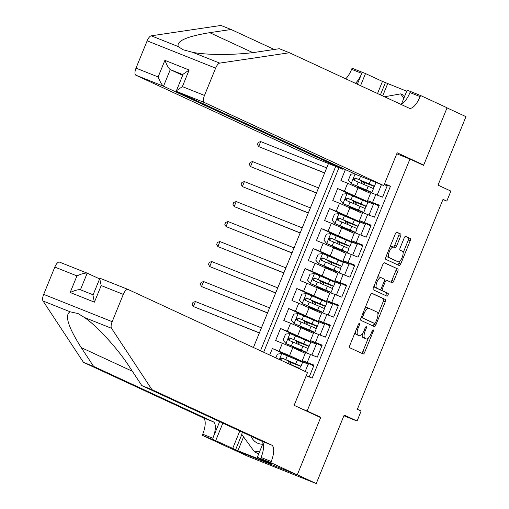 <?xml version="1.0" encoding="UTF-8"?>
<svg xmlns="http://www.w3.org/2000/svg" width="509" height="509" viewBox="0 0 509 509"><rect width="100%" height="100%" fill="white"/><g stroke="black" fill="none" stroke-linecap="round" stroke-linejoin="round"><path stroke-width="0.76" d="M359.392 323.457A1.482 0.573 111.7 0 0 359.386 323.45A1.482 0.573 111.7 0 0 358.311 324.589L349.804 345.439A2.119 0.821 111.7 0 0 349.747 347.749L363.127 353.946A2.119 0.821 111.7 0 0 363.14 353.952A2.119 0.821 111.7 0 0 364.673 352.323L373.18 331.474A1.482 0.573 111.7 0 0 373.218 329.857A1.482 0.573 111.7 0 0 373.212 329.851A1.482 0.573 111.7 0 0 372.143 330.99L371.036 333.688A6.782 2.615 111.7 0 1 366.149 338.892A6.782 2.615 111.7 0 1 366.098 338.867L364.985 338.351A6.782 2.615 111.7 0 1 365.163 330.971L366.27 328.273A1.482 0.573 111.7 0 0 366.308 326.657A1.482 0.573 111.7 0 0 366.295 326.651A1.482 0.573 111.7 0 0 365.227 327.79L364.126 330.487A6.782 2.615 111.7 0 1 359.233 335.685A6.782 2.615 111.7 0 1 359.182 335.666L358.069 335.151A6.782 2.615 111.7 0 1 358.253 327.771L359.354 325.073A1.482 0.573 111.7 0 0 359.392 323.457M400.577 236.297A2.119 0.821 111.7 0 0 400.634 233.987L396.88 232.25A2.119 0.821 111.7 0 0 396.861 232.244A2.119 0.821 111.7 0 0 395.334 233.866L385.886 257.026A2.119 0.821 111.7 0 0 385.828 259.336L399.209 265.526A2.119 0.821 111.7 0 0 399.221 265.533A2.119 0.821 111.7 0 0 400.755 263.91L410.203 240.751A2.119 0.821 111.7 0 0 410.26 238.447L405.724 236.348A2.119 0.821 111.7 0 0 405.711 236.341A2.119 0.821 111.7 0 0 404.184 237.964L400.138 247.877A2.119 0.821 111.7 0 0 400.08 250.18L402.326 251.223A5.669 2.189 111.7 0 1 402.199 257.338A5.669 2.189 111.7 0 1 398.083 261.741A5.669 2.189 111.7 0 1 398.044 261.721L389.232 257.643A5.669 2.189 111.7 0 1 389.366 251.529A5.669 2.189 111.7 0 1 393.476 247.126A5.669 2.189 111.7 0 1 393.521 247.145L394.99 247.826A2.119 0.821 111.7 0 0 395.003 247.832A2.119 0.821 111.7 0 0 396.53 246.203L400.577 236.297L398.725 235.559A2.119 0.821 111.7 0 0 398.782 233.249L396.606 232.244M307.131 410.986L320.765 417.297L297.301 474.782L316.235 483.55L344.186 415.07L357.057 421.032L361.135 411.03L357.35 409.281L443.027 199.337L446.813 201.093L450.891 191.098L438.02 185.136L465.964 116.65L447.029 107.889L423.571 165.368L409.942 159.056L307.131 410.986L301.582 408.778M371.971 293.286A2.119 0.821 111.7 0 0 371.958 293.279A2.119 0.821 111.7 0 0 370.425 294.902L360.976 318.061A2.119 0.821 111.7 0 0 360.919 320.371L374.3 326.568A2.119 0.821 111.7 0 0 374.312 326.574A2.119 0.821 111.7 0 0 375.846 324.946L385.294 301.786A2.119 0.821 111.7 0 0 385.351 299.483L371.939 293.273M373.428 287.547L382.883 264.387A2.119 0.821 111.7 0 1 384.41 262.759A2.119 0.821 111.7 0 0 384.41 262.759L397.809 268.962A2.119 0.821 111.7 0 1 397.752 271.272L393.705 281.178A2.119 0.821 111.7 0 1 392.178 282.807A2.119 0.821 111.7 0 1 392.159 282.8L386.732 280.287A2.119 0.821 111.7 0 0 386.719 280.281A2.119 0.821 111.7 0 0 385.186 281.903L382.507 288.482A2.119 0.821 111.7 0 0 382.45 290.785L388.1 293.4A1.482 0.573 111.7 0 1 388.062 295.004A1.482 0.573 111.7 0 1 386.986 296.155A1.482 0.573 111.7 0 1 386.974 296.149L373.371 289.85A2.119 0.821 111.7 0 1 373.428 287.547M316.235 483.55L247.756 456.249L230.628 448.314M345.401 169.586L340.922 180.568L347.679 183.259L344.415 191.257L373.631 204.306L358.419 197.88L358.253 198.268M358.317 198.128L337.658 188.565L332.759 200.559L339.516 203.256L336.252 211.254L365.468 224.304L350.256 217.871L350.097 218.266M350.154 218.119L329.501 208.556L324.602 220.556L331.359 223.247L328.095 231.245L357.312 244.295L342.099 237.868L341.933 238.257M341.997 238.117L321.338 228.554L316.445 240.547L323.196 243.245L319.932 251.242L349.149 264.292L333.936 257.859L333.777 258.254M333.834 258.114L313.181 248.545L308.282 260.544L315.039 263.236L311.775 271.233L340.992 284.283L325.779 277.857L325.62 278.251M325.677 278.105L305.018 268.542L300.125 280.535L306.882 283.233L303.618 291.231L332.829 304.28L317.616 297.848L317.457 298.242M317.514 298.102L296.862 288.533L291.962 300.533L298.719 303.224L295.455 311.222L324.672 324.271L309.459 317.845L309.3 318.24M309.357 318.093L288.698 308.53L283.806 320.524L290.563 323.221L287.299 331.219L316.509 344.269L301.296 337.836L301.137 338.231M301.194 338.091L280.542 328.528L275.643 340.521L292.834 347.571L305.26 353.322M309.205 376.946L314.028 365.125L302.301 360.569L313.716 365.888M302.301 360.569L305.565 352.572L317.292 357.127L322.184 345.127L310.458 340.572L321.873 345.897M310.458 340.572L313.722 332.574L325.448 337.13L330.347 325.136L318.621 320.581L330.036 325.9M318.621 320.581L321.885 312.583L333.611 317.139L338.504 305.139L326.778 300.584L338.192 305.903M326.778 300.584L330.042 292.586L341.768 297.141L346.667 285.148L334.941 280.593L346.355 285.912M334.941 280.593L338.205 272.595L349.931 277.151L354.824 265.151L343.098 260.595L354.512 265.914M343.098 260.595L346.362 252.598L358.088 257.153L362.987 245.153L351.261 240.604L362.669 245.923M351.261 240.604L354.525 232.6L366.251 237.156L371.144 225.163L359.418 220.607L370.832 225.926M359.418 220.607L362.682 212.609L374.408 217.165L379.3 205.165L367.581 200.61L378.989 205.935M373.924 203.587L373.631 204.306M347.679 183.259L370.533 193.369M365.761 223.578L365.468 224.304M339.516 203.256L362.376 213.36M357.604 243.576L357.312 244.295M331.359 223.247L354.213 233.357M349.441 263.573L349.149 264.292M323.196 243.245L346.056 253.348M341.284 283.564L340.992 284.283M315.039 263.236L337.9 273.346M333.128 303.561L332.829 304.28M306.882 283.233L329.737 293.337M324.965 323.552L324.672 324.271M298.719 303.224L321.58 313.334M316.808 343.55L316.509 344.269M290.563 323.221L313.417 333.325M396.778 153.813L409.942 159.056M328.49 163.535L253.418 347.488M335.705 166.411L260.474 350.758M384.537 183.8L390.486 186.173L312.151 378.117L306.202 375.75M293.038 358.081L272.379 348.519L289.57 355.568L308.352 364.266L293.139 357.833L292.98 358.228M308.645 363.541L308.352 364.266M390.409 186.351L387.464 185.174L382.564 197.168L370.845 192.612L367.581 200.61M280.542 328.528L287.299 331.219M288.698 308.53L295.455 311.222M296.862 288.533L303.618 291.231M305.018 268.542L311.775 271.233M313.181 248.545L319.932 251.242M321.338 228.554L328.095 231.245M329.501 208.556L336.252 211.254M337.658 188.565L344.415 191.257M338.956 167.709L263.656 352.228M272.379 348.519L269.719 355.04M442.945 199.547L446.813 201.093M343.893 415.783L357.057 421.032M387.152 185.938L384.219 184.582M369.038 215.027L373.441 204.236M360.881 235.018L365.284 224.227M352.718 255.015L357.127 244.225M344.561 275.006L348.964 264.216M336.404 295.004L340.807 284.213M328.241 314.995L332.644 304.204M320.085 334.992L324.488 324.201M311.922 354.983L316.324 344.192M305.196 371.462L308.168 364.189M377.201 195.03L381.438 184.646M290.448 364.425L291.193 362.599M299.674 368.459L300.596 366.187M302.2 362.262L302.486 361.562M306.094 352.724L306.227 352.387M307.83 348.468L308.759 346.19M310.363 342.264L310.649 341.564M296.613 349.32L296.823 348.799M298.611 344.428L299.356 342.602M304.776 329.323L304.986 328.808M306.768 324.437L307.512 322.611M314.25 332.727L314.39 332.396M315.987 328.47L316.916 326.199M318.519 322.273L318.806 321.573M312.933 309.332L313.143 308.81M314.931 304.439L315.675 302.613M322.413 312.736L322.547 312.399M324.15 308.479L325.079 306.202M326.676 302.276L326.963 301.576M321.09 289.335L321.306 288.819M323.088 284.448L323.832 282.616M330.57 292.739L330.71 292.408M332.307 288.482L333.236 286.204M334.839 282.285L335.126 281.579M329.253 269.344L329.463 268.822M331.244 264.451L331.995 262.625M338.733 272.748L338.867 272.41M340.47 268.485L341.399 266.213M342.996 262.288L343.282 261.588M337.41 249.346L337.626 248.831M339.408 244.46L340.152 242.628M346.89 252.75L347.03 252.419M348.627 248.494L349.556 246.216M351.159 242.297L351.445 241.59M345.573 229.355L345.783 228.834M347.564 224.463L348.315 222.637M355.053 232.753L355.187 232.422M356.79 228.496L357.719 226.225M359.316 222.299L359.602 221.6M353.73 209.358L353.94 208.843M355.727 204.472L356.472 202.639M363.21 212.762L363.343 212.431M364.947 208.505L365.876 206.228M367.479 202.308L367.765 201.602M361.893 189.367L362.103 188.845M363.884 184.474L364.629 182.648M371.373 192.765L371.506 192.434M373.11 188.508L374.032 186.237M320.765 417.297L315.217 415.089M355.282 332.014A6.782 2.615 111.7 0 0 356.217 334.413L358.069 335.151M357.433 334.967A6.782 2.615 111.7 0 1 357.382 334.954A6.782 2.615 111.7 0 1 357.331 334.928L356.217 334.413M362.313 333.777A6.782 2.615 111.7 0 0 363.133 337.613L364.985 338.351M364.349 338.173A6.782 2.615 111.7 0 1 364.298 338.154A6.782 2.615 111.7 0 1 364.247 338.129L363.133 337.613M361.549 353.214A2.119 0.821 111.7 0 0 362.822 351.585L368.382 337.957M377.964 314.479L383.442 301.048A2.119 0.821 111.7 0 0 383.5 298.745L371.697 293.279M372.722 325.836A2.119 0.821 111.7 0 0 373.994 324.208L374.35 323.336M362.898 316.388A1.482 0.573 111.7 0 0 362.86 317.998L374.605 323.438A1.482 0.573 111.7 0 0 374.611 323.444A1.482 0.573 111.7 0 0 375.687 322.305L376.845 319.461A6.782 2.615 111.7 0 0 377.029 312.081L369 308.359A6.782 2.615 111.7 0 0 368.949 308.339A6.782 2.615 111.7 0 0 364.062 313.538L362.898 316.388L361.835 315.962M374.611 323.444L372.766 322.706A1.482 0.573 111.7 0 0 372.773 322.712A1.482 0.573 111.7 0 1 372.753 322.7L361.256 317.381M368.898 308.32L367.148 307.621A6.782 2.615 111.7 0 0 367.097 307.601A6.782 2.615 111.7 0 0 364.864 308.537M384.149 262.759L397.809 268.962M390.581 282.069A2.119 0.821 111.7 0 0 391.854 280.446L395.9 270.534A2.119 0.821 111.7 0 0 395.957 268.224M384.868 279.543L384.88 279.549A2.119 0.821 111.7 0 0 384.868 279.543A2.119 0.821 111.7 0 0 384.48 279.594M380.325 289.57A2.119 0.821 111.7 0 0 380.598 290.047L388.1 293.4M385.364 295.405A1.482 0.573 111.7 0 0 386.306 294.011A1.482 0.573 111.7 0 0 386.248 292.662M381.101 277.679A5.669 2.189 111.7 0 0 381.063 277.659A5.669 2.189 111.7 0 0 376.946 282.062A5.669 2.189 111.7 0 0 376.819 288.177L379.918 289.615A2.119 0.821 111.7 0 0 379.937 289.621A2.119 0.821 111.7 0 0 381.464 287.999L384.149 281.426A2.119 0.821 111.7 0 0 384.206 279.117L381.101 277.679M381.018 277.647L379.25 276.941A5.669 2.189 111.7 0 0 379.211 276.921A5.669 2.189 111.7 0 0 377.513 277.539M374.191 285.683A5.669 2.189 111.7 0 0 374.968 287.439L376.819 288.177M379.937 289.621L378.085 288.883A2.119 0.821 111.7 0 0 378.104 288.889A2.119 0.821 111.7 0 1 378.072 288.877L374.968 287.439M393.406 247.094A2.119 0.821 111.7 0 0 394.679 245.465L398.725 235.559M393.432 247.113L391.669 246.407A5.669 2.189 111.7 0 0 391.625 246.388A5.669 2.189 111.7 0 0 390.002 246.941M386.611 255.238A5.669 2.189 111.7 0 0 387.381 256.905L389.232 257.643M396.276 261.022A5.669 2.189 111.7 0 1 396.237 261.002A5.669 2.189 111.7 0 1 396.193 260.983L387.381 256.905M403.096 252.89L408.352 240.013A2.119 0.821 111.7 0 0 408.409 237.709L405.45 236.335M397.631 264.801A2.119 0.821 111.7 0 0 398.903 263.172L399.711 261.187M287.833 363.305A1.298 0.503 111.7 0 0 288.037 362.898A1.298 0.503 111.7 0 0 288.069 361.485L290.664 362.319L290.849 361.854M275.853 357.878L277.392 354.099L281.91 353.577L297.269 360.06L295.716 363.859A16.523 0.318 -157.8 0 1 300.965 366.264A16.523 0.318 -157.8 0 1 291.682 362.79L290.474 362.446A1.298 0.503 -68.3 0 1 290.442 363.859A1.298 0.503 -68.3 0 1 290.206 364.317M297.269 360.06A16.523 0.318 22.2 0 1 302.518 362.465L300.965 366.264M284.493 361.874L294.736 366.257A16.523 0.318 22.2 0 1 299.986 368.662L299.852 368.987M281.954 360.875C280.612 359.399 280.936 358.597 282.928 358.476L298.369 365.201L290.664 362.319M295.716 363.859L281.84 357.973L280.294 358.431L280.294 359.933M251.134 436.232A14.042 12.948 -65.2 0 0 262.657 444.223M259.036 453.099L257.592 453.36L254.557 451.96L241.66 434.266L242.488 432.23M259.889 450.999L254.557 451.96M384.518 96.774L400.691 93.872L403.72 95.272L404.579 96.456M400.691 93.872L403.86 98.218M399.565 103.741A14.042 12.948 -65.2 0 0 395.849 102.016M151.956 389.659L141.82 385.618L129.426 366.804C118.063 349.015 96.825 325.735 84.437 317.501L78.074 313.576L70.115 311.788C64.395 314.982 68.091 326.918 81.205 347.583L93.605 366.397L213.265 421.796A15.117 5.834 -68.3 0 1 212.857 438.249L202.722 434.209L202.27 435.31L228.776 447.583L297.262 474.884L320.638 417.603L294.132 405.329L307.512 372.537L128.026 289.436A6.477 2.5 111.7 0 0 127.975 289.411A6.477 2.5 111.7 0 0 123.305 294.38L112.171 321.675A6.477 2.5 111.7 0 0 111.522 328.299L151.956 389.659L271.615 445.063A15.117 5.834 -68.3 0 1 271.208 461.51L270.756 462.611L297.262 474.884M99.611 278.9L87.211 273.161L80.441 289.755L93.115 294.813L80.441 289.761C78.564 289.366 75.135 290.276 70.166 292.49L76.942 275.897C81.911 273.677 85.334 272.767 87.211 273.161L59.496 262.11A6.477 2.5 -68.3 0 1 59.54 262.129L87.109 273.123M93.605 366.397L83.47 362.357L203.129 417.755A15.117 5.834 -68.3 0 1 202.722 434.209M271.208 461.51L261.072 457.47A15.117 5.834 -68.3 0 0 261.48 441.023L141.82 385.618M76.942 275.897L54.819 267.079L43.685 294.367L112.171 321.675M70.115 311.788L43.036 300.991L83.47 362.357M270.756 462.611L257.338 457.26L271.405 463.775M243.556 436.862L237.888 450.745L271.342 463.934M237.888 450.745L215.689 440.66L202.27 435.31M257.338 457.26L263.108 443.123M219.627 421.643L212.857 438.249M222.84 423.132L215.689 440.66M43.036 300.991A6.477 2.5 -68.3 0 1 43.685 294.367M54.819 267.079A6.477 2.5 -68.3 0 1 59.496 262.11M232.658 448.512L239.809 430.983M241.82 434.489L235.616 449.695M123.305 294.38L101.189 285.562L99.719 278.633L100.356 278.404L127.931 289.398M101.189 285.562L94.413 302.155L92.943 295.226L99.719 278.633M343.282 168.606L342.996 169.319L315.326 158.286L135.833 75.186A6.477 2.5 -68.3 0 1 136.011 68.13L147.146 40.841A6.477 2.5 -68.3 0 1 151.249 35.815L220.957 25.45L231.092 29.49L209.721 32.671C186.618 36.476 176.159 41.127 178.335 46.612L182.947 49.723L192.656 52.325C207.169 55.328 237.996 55.125 257.936 51.893L279.307 48.711L289.443 52.751L409.102 108.156A15.117 5.834 111.7 0 0 409.217 108.207A15.117 5.834 111.7 0 0 420.116 96.615L420.568 95.514L447.074 107.787L423.698 165.069L397.185 152.795L383.805 185.588L204.319 102.487L176.648 91.455L356.135 174.555L383.805 185.588M418.15 162.861L423.698 165.069M274.243 49.468L231.092 29.49M136.011 68.13L158.127 76.948L164.903 60.355L189.144 70.026L182.375 86.619L204.491 95.438L215.631 68.142L147.146 40.841M192.656 52.325L219.735 63.122L289.443 52.751M377.519 93.535L382.463 81.415L385.428 82.598L380.414 94.871M406.71 91.226L385.428 82.598M401.518 103.951L407.149 90.163L420.568 95.514M345.726 78.812A15.117 5.834 111.7 0 0 351.63 69.313L352.082 68.212L365.5 73.563L360.557 85.677M382.463 81.415L365.5 73.563M342.996 169.319L163.504 86.218L135.833 75.186M355.397 83.291A15.117 5.834 111.7 0 0 361.765 73.353L357.343 84.189M219.735 63.122A6.477 2.5 111.7 0 0 215.631 68.142M204.491 95.438A6.477 2.5 111.7 0 0 204.319 102.487M400.659 104.25A15.117 5.834 111.7 0 0 409.98 92.574L420.116 96.615M387.699 83.648L382.685 95.927M182.674 75.357L170.28 69.618L163.504 86.218C161.938 85.06 160.144 81.968 158.127 76.948M164.903 60.355C166.92 65.375 168.708 68.46 170.28 69.618L182.954 74.67M189.144 70.026L183.164 74.161L176.388 90.755L176.648 91.455M182.375 86.619L176.388 90.755M295.99 343.308A1.298 0.503 111.7 0 0 296.193 342.901A1.298 0.503 111.7 0 0 296.225 341.494L298.821 342.328L299.012 341.863M289.958 333.599L285.918 343.492L283.106 340.107L285.549 334.108L290.066 333.586L305.425 340.063L303.879 343.861A16.523 0.318 -157.8 0 1 309.128 346.266A16.523 0.318 -157.8 0 1 299.846 342.799L298.637 342.455A1.298 0.503 -68.3 0 1 298.598 343.861A1.298 0.503 -68.3 0 1 298.363 344.326M285.918 343.492L301.347 350.065A16.523 0.318 22.2 0 1 306.596 352.463A16.523 0.318 22.2 0 1 297.313 348.996L295.067 348.156L296.76 348.958M285.988 343.581L304 351.407L292.471 347.093L296.709 349.085M305.425 340.063A16.523 0.318 22.2 0 1 310.675 342.468L309.128 346.266M303.879 343.861L290.003 337.976C288.126 338.154 287.795 338.949 289.023 340.381L302.9 346.266A16.523 0.318 22.2 0 1 308.149 348.665L306.596 352.463M290.111 340.884C288.768 339.401 289.099 338.606 291.091 338.485L306.526 345.21L298.821 342.328M261.429 327.86L195.437 301.551L193.401 306.545L259.348 332.962M259.386 332.854L193.401 306.545L192.173 304.35L192.987 302.352L195.437 301.551M304.153 323.317A1.298 0.503 111.7 0 0 304.35 322.91A1.298 0.503 111.7 0 0 304.388 321.497L306.984 322.331L307.169 321.866M298.115 313.601L294.075 323.501L291.263 320.11L293.712 314.11L298.229 313.589L313.589 320.072L312.036 323.87A16.523 0.318 -157.8 0 1 317.285 326.275A16.523 0.318 -157.8 0 1 308.002 322.801L306.793 322.458A1.298 0.503 -68.3 0 1 306.762 323.87A1.298 0.503 -68.3 0 1 306.526 324.328M294.075 323.501L309.51 330.067A16.523 0.318 22.2 0 1 314.759 332.472A16.523 0.318 22.2 0 1 305.476 328.999L303.23 328.159L304.923 328.96M294.151 323.584L312.157 331.41L300.628 327.096L304.872 329.094M313.589 320.072A16.523 0.318 22.2 0 1 318.838 322.477L317.285 326.275M312.036 323.87L298.159 317.985C296.283 318.157 295.958 318.958 297.18 320.384L311.056 326.269A16.523 0.318 22.2 0 1 316.305 328.674L314.759 332.472M298.268 320.886C296.932 319.41 297.256 318.609 299.247 318.488L314.689 325.213L306.984 322.331M269.585 307.862L203.6 281.553L201.558 286.554L267.505 312.965M267.549 312.863L201.558 286.554L200.33 284.359L201.15 282.355L203.6 281.553M312.31 303.319A1.298 0.503 111.7 0 0 312.513 302.912A1.298 0.503 111.7 0 0 312.545 301.506L315.141 302.333L315.332 301.875M306.278 293.61L302.238 303.504L299.426 300.119L301.869 294.119L306.386 293.598L321.745 300.075L320.199 303.873A16.523 0.318 -157.8 0 1 325.448 306.278A16.523 0.318 -157.8 0 1 316.165 302.804L314.956 302.467A1.298 0.503 -68.3 0 1 314.918 303.873A1.298 0.503 -68.3 0 1 314.683 304.337M302.238 303.504L317.667 310.076A16.523 0.318 22.2 0 1 322.916 312.475A16.523 0.318 22.2 0 1 313.633 309.008L311.387 308.168L313.08 308.969M302.308 303.593L320.314 311.419L308.791 307.105L313.029 309.097M321.745 300.075A16.523 0.318 22.2 0 1 326.994 302.48L325.448 306.278M320.199 303.873L306.323 297.988C304.446 298.166 304.115 298.961 305.343 300.386L319.219 306.272A16.523 0.318 22.2 0 1 324.468 308.677L322.916 312.475M306.431 300.895C305.088 299.413 305.419 298.618 307.411 298.497L322.846 305.215L315.141 302.333M277.749 287.871L211.757 261.562L209.714 266.557L275.662 292.974M275.706 292.866L209.714 266.557L208.493 264.362L209.307 262.364L211.757 261.562M320.473 283.328A1.298 0.503 111.7 0 0 320.67 282.921A1.298 0.503 111.7 0 0 320.708 281.509L323.298 282.342L323.489 281.878M314.435 273.613L310.395 283.513L307.582 280.122L310.032 274.122L314.549 273.6L329.908 280.084L328.356 283.882A16.523 0.318 -157.8 0 1 333.605 286.287A16.523 0.318 -157.8 0 1 324.322 282.813L323.113 282.47A1.298 0.503 -68.3 0 1 323.075 283.882A1.298 0.503 -68.3 0 1 322.846 284.34M310.395 283.513L325.824 290.079A16.523 0.318 22.2 0 1 331.079 292.484A16.523 0.318 22.2 0 1 321.796 289.01L319.55 288.17L321.243 288.972M310.471 283.596L328.477 291.422L316.948 287.108L321.185 289.099M329.908 280.084A16.523 0.318 22.2 0 1 335.157 282.489L333.605 286.287M328.356 283.882L314.479 277.997C312.602 278.168 312.278 278.97 313.499 280.395L327.376 286.281A16.523 0.318 22.2 0 1 332.625 288.686L331.079 292.484M314.587 280.898C313.251 279.422 313.576 278.62 315.567 278.499L331.003 285.225L323.298 282.342M285.905 267.874L219.92 241.565L217.877 246.566L283.825 272.977M283.869 272.875L217.877 246.566L216.649 244.371L217.464 242.367L219.92 241.565M328.629 263.331A1.298 0.503 111.7 0 0 328.833 262.924A1.298 0.503 111.7 0 0 328.865 261.518L331.461 262.345L331.652 261.887M322.591 253.616L318.558 263.516L315.739 260.124L318.189 254.131L322.706 253.603L338.065 260.086L336.513 263.885A16.523 0.318 -157.8 0 1 341.768 266.29A16.523 0.318 -157.8 0 1 332.485 262.816L331.27 262.472A1.298 0.503 -68.3 0 1 331.238 263.885A1.298 0.503 -68.3 0 1 331.003 264.349M318.558 263.516L333.987 270.082A16.523 0.318 22.2 0 1 339.236 272.487A16.523 0.318 22.2 0 1 329.953 269.019L327.707 268.179L329.399 268.975M318.628 263.605L336.634 271.431L325.111 267.117L329.348 269.108M338.065 260.086A16.523 0.318 22.2 0 1 343.314 262.491L341.768 266.29M336.513 263.885L322.636 257.999C320.765 258.171 320.435 258.973 321.663 260.398L335.539 266.283A16.523 0.318 22.2 0 1 340.788 268.688L339.236 272.487M322.751 260.907C321.408 259.425 321.739 258.629 323.73 258.508L339.166 265.227L331.461 262.345M294.068 247.883L228.077 221.568L226.034 226.569L291.981 252.986M292.026 252.878L226.034 226.569L224.813 224.374L225.627 222.376L228.077 221.568M336.793 243.34A1.298 0.503 111.7 0 0 336.99 242.933A1.298 0.503 111.7 0 0 337.028 241.52L339.618 242.354L339.808 241.89M330.755 233.625L326.714 243.525L323.902 240.133L326.352 234.134L330.869 233.612L346.228 240.095L344.676 243.894A16.523 0.318 -157.8 0 1 349.925 246.299A16.523 0.318 -157.8 0 1 340.642 242.825L339.433 242.481A1.298 0.503 -68.3 0 1 339.395 243.894A1.298 0.503 -68.3 0 1 339.166 244.352M326.714 243.525L342.143 250.091A16.523 0.318 22.2 0 1 347.392 252.496A16.523 0.318 22.2 0 1 338.116 249.022L335.87 248.182L337.562 248.984M326.784 243.607L344.797 251.433L333.268 247.119L337.505 249.111M346.228 240.095A16.523 0.318 22.2 0 1 351.477 242.5L349.925 246.299M344.676 243.894L330.799 238.008C328.922 238.18 328.598 238.982 329.819 240.407L343.696 246.292A16.523 0.318 22.2 0 1 348.945 248.697L347.392 252.496M330.907 240.91C329.571 239.434 329.896 238.632 331.887 238.511L347.323 245.236L339.618 242.354M302.225 227.886L236.233 201.577L234.197 206.578L300.145 232.988M300.189 232.887L234.197 206.578L232.969 204.376L233.784 202.378L236.233 201.577M344.949 223.343A1.298 0.503 111.7 0 0 345.153 222.936A1.298 0.503 111.7 0 0 345.185 221.53L347.781 222.357L347.971 221.892M338.911 213.627L334.877 223.527L332.059 220.136L334.508 214.143L339.026 213.615L354.385 220.098L352.832 223.896A16.523 0.318 -157.8 0 1 358.081 226.301A16.523 0.318 -157.8 0 1 348.805 222.827L347.59 222.484A1.298 0.503 -68.3 0 1 347.558 223.896A1.298 0.503 -68.3 0 1 347.323 224.361M334.877 223.527L350.307 230.093A16.523 0.318 22.2 0 1 355.556 232.498A16.523 0.318 22.2 0 1 346.273 229.031L344.027 228.191L345.719 228.986M334.947 223.616L352.953 231.436L341.431 227.129L345.668 229.12M354.385 220.098A16.523 0.318 22.2 0 1 359.634 222.503L358.081 226.301M352.832 223.896L338.956 218.011C337.079 218.183 336.754 218.985 337.976 220.41L351.853 226.295A16.523 0.318 22.2 0 1 357.108 228.7L355.556 232.498M339.07 220.919C337.728 219.436 338.052 218.641 340.05 218.52L355.486 225.239L347.781 222.357M310.388 207.895L244.396 181.579L242.354 186.58L308.301 212.997M308.346 212.889L242.354 186.58L241.132 184.385L241.947 182.387L244.396 181.579M353.112 203.352A1.298 0.503 111.7 0 0 353.31 202.945A1.298 0.503 111.7 0 0 353.348 201.532L355.937 202.366L356.128 201.901M347.074 193.636L343.034 203.53L340.222 200.145L342.665 194.145L347.189 193.624L362.542 200.107L360.996 203.905A16.523 0.318 -157.8 0 1 366.245 206.31A16.523 0.318 -157.8 0 1 356.962 202.837L355.753 202.493A1.298 0.503 -68.3 0 1 355.715 203.899A1.298 0.503 -68.3 0 1 355.479 204.363M343.034 203.53L358.463 210.102A16.523 0.318 22.2 0 1 363.712 212.507A16.523 0.318 22.2 0 1 354.429 209.034L352.19 208.194L353.882 208.995M343.104 203.619L361.116 211.445L349.588 207.131L353.825 209.123M362.542 200.107A16.523 0.318 22.2 0 1 367.797 202.506L366.245 206.31M360.996 203.905L347.119 198.02C345.242 198.192 344.917 198.994 346.139 200.419L360.016 206.304A16.523 0.318 22.2 0 1 365.265 208.709L363.712 212.507M347.227 200.921C345.891 199.445 346.215 198.644 348.207 198.523L363.642 205.248L355.937 202.366M318.545 187.897L252.553 161.588L250.517 166.583L316.464 193M316.503 192.898L250.517 166.583L249.289 164.388L250.104 162.39L252.553 161.588M361.269 183.355A1.298 0.503 111.7 0 0 361.473 182.947A1.298 0.503 111.7 0 0 361.505 181.541L364.1 182.368L364.285 181.904M370.616 180.332L369.152 183.908A16.523 0.318 -157.8 0 1 374.401 186.313A16.523 0.318 -157.8 0 1 365.118 182.839L363.91 182.496A1.298 0.503 -68.3 0 1 363.878 183.908A1.298 0.503 -68.3 0 1 363.642 184.373M354.372 173.741L350.828 174.154L348.379 180.148L351.267 183.628L366.626 190.105A16.523 0.318 22.2 0 1 371.875 192.51A16.523 0.318 22.2 0 1 362.593 189.036L360.347 188.196L362.039 188.998M351.267 183.628L369.273 191.448L357.744 187.14L361.988 189.132M375.782 182.387A16.523 0.318 22.2 0 1 375.954 182.515L374.401 186.313M369.152 183.908L355.276 178.023C353.399 178.195 353.074 178.996 354.296 180.421L368.172 186.307A16.523 0.318 22.2 0 1 373.421 188.712L371.875 192.51M355.39 180.93C354.048 179.448 354.372 178.646 356.37 178.525L371.805 185.251L364.1 182.368M326.702 167.9L260.716 141.591L258.674 146.592L324.621 173.009M324.666 172.901L258.674 146.592L257.446 144.397L258.267 142.399L260.716 141.591M358.113 187.611L354.849 195.609M349.95 207.608L346.686 215.606M341.793 227.606L338.53 235.603M333.63 247.597L330.366 255.594M325.474 267.594L322.21 275.592M317.311 287.585L314.047 295.583M309.154 307.582L305.89 315.58M300.991 327.573L297.727 335.571M292.834 347.571L289.57 355.568M310.535 354.429L307.271 362.427M375.814 194.476L372.55 202.474M367.651 214.474L364.387 222.471M359.494 234.464L356.23 242.462M351.331 254.462L348.067 262.459M343.174 274.453L339.91 282.45M335.011 294.45L331.747 302.448M326.854 314.441L323.59 322.439M318.698 334.438L315.434 342.436M282.4 343.212L279.136 351.21M357.191 327.344L358.253 327.771M357.331 334.928L359.182 335.666M365.201 327.847L366.27 328.273M364.1 330.545L365.163 330.971M364.247 338.129L366.098 338.867M372.117 331.047L373.18 331.474M362.822 351.585L364.673 352.323M358.291 324.647L359.354 325.073M383.5 298.745L385.351 299.483M383.442 301.048L385.294 301.786M373.994 324.208L375.846 324.946M361.263 317.361L362.86 317.998M372.753 322.7L374.605 323.438M362.993 313.118L364.062 313.538M395.9 270.534L397.752 271.272M391.854 280.446L393.705 281.178M384.123 281.483L385.186 281.903M381.438 288.056L382.507 288.482M380.598 290.047L382.45 290.785M378.072 288.877L379.918 289.615M394.679 245.465L396.53 246.203M396.193 260.983L398.044 261.721M408.409 237.709L410.26 238.447M408.352 240.013L410.203 240.751M398.903 263.172L400.755 263.91M398.782 233.249L400.634 233.987M281.795 353.59L279.384 359.513M287.305 355.797L285.753 359.596M282.928 358.476L281.84 357.973M290.474 362.446L288.069 361.485M81.205 347.583L132.365 371.265M213.265 421.796L203.129 417.755M261.48 441.023L271.615 445.063M94.413 302.155L70.166 292.49M111.522 328.299L84.437 317.501M209.721 32.671L252.763 52.599M151.249 35.815L178.335 46.612M361.765 73.353L351.63 69.313M296.295 348.525L296.48 348.061M302.9 346.266L301.347 350.065M292.936 342.003L291.383 345.802M295.462 335.806L293.916 339.605M291.091 338.485L290.003 337.976M298.637 342.455L296.225 341.494M304.452 328.528L304.643 328.063M311.056 326.269L309.51 330.067M301.093 322.006L299.546 325.811M303.625 315.809L302.072 319.607M299.247 318.488L298.159 317.985M306.793 322.458L304.388 321.497M312.609 308.537L312.8 308.072M319.219 306.272L317.667 310.076M309.256 302.015L307.703 305.814M311.782 295.818L310.236 299.616M307.411 298.497L306.323 297.988M314.956 302.467L312.545 301.506M320.772 288.539L320.963 288.075M327.376 286.281L325.824 290.079M317.412 282.018L315.866 285.823M319.945 275.821L318.392 279.619M315.567 278.499L314.479 277.997M323.113 282.47L320.708 281.509M328.929 268.548L329.119 268.084M335.539 266.283L333.987 270.082M325.575 262.027L324.023 265.825M328.101 255.83L326.555 259.628M323.73 258.508L322.636 257.999M331.27 262.472L328.865 261.518M337.092 248.551L337.282 248.087M343.696 246.292L342.143 250.091M333.732 242.029L332.18 245.828M336.264 235.832L334.712 239.631M331.887 238.511L330.799 238.008M339.433 242.481L337.028 241.52M345.248 228.56L345.439 228.096M351.853 226.295L350.307 230.093M341.895 222.039L340.343 225.837M344.421 215.841L342.869 219.64M340.05 218.52L338.956 218.011M347.59 222.484L345.185 221.53M353.411 208.563L353.596 208.098M360.016 206.304L358.463 210.102M350.052 202.041L348.5 205.84M352.584 195.844L351.032 199.643M348.207 198.523L347.119 198.02M355.753 202.493L353.348 201.532M355.059 174.059L351.191 183.539M361.568 188.565L361.759 188.107M368.172 186.307L366.626 190.105M358.209 182.05L356.663 185.849M360.55 176.318L359.189 179.652M356.37 178.525L355.276 178.023M363.91 182.496L361.505 181.541M357.382 334.954L359.233 335.685M364.298 338.154L366.149 338.892M367.097 307.601L368.949 308.339M379.211 276.921L381.063 277.659M391.625 246.388L393.476 247.126M396.237 261.002L398.083 261.741M287.101 360.251L286.841 360.887M127.975 289.411L100.305 278.385M292.732 346.457L292.471 347.093M295.258 340.26L294.997 340.896M300.889 326.46L300.628 327.096M303.421 320.263L303.16 320.899M309.052 306.469L308.791 307.105M311.578 300.272L311.317 300.908M317.209 286.472L316.948 287.108M319.741 280.274L319.48 280.911M325.372 266.481L325.111 267.117M327.898 260.277L327.637 260.92M333.529 246.483L333.268 247.119M336.061 240.286L335.8 240.922M341.685 226.492L341.431 227.129M344.218 220.289L343.957 220.931M349.848 206.495L349.588 207.131M352.374 200.298L352.12 200.934M358.005 186.504L357.744 187.14M360.537 180.301L360.277 180.943"/></g></svg>
